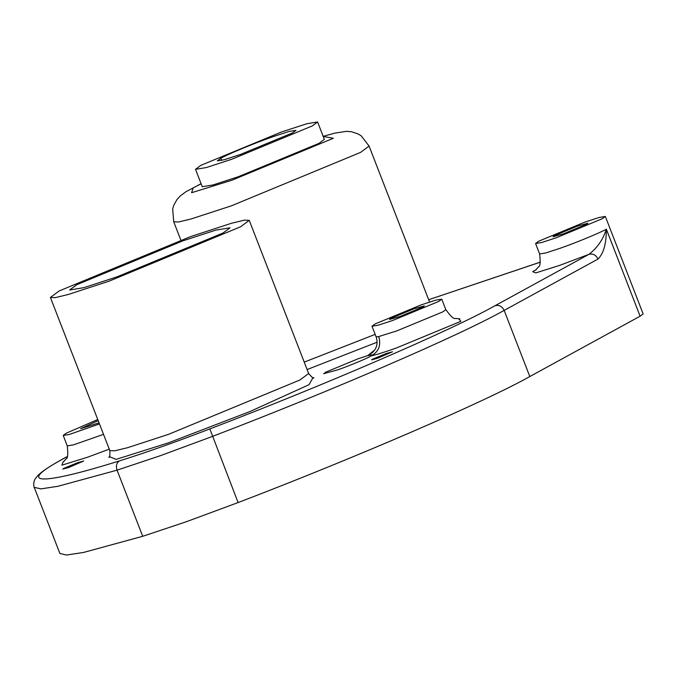 <?xml version="1.0" encoding="UTF-8"?>
<svg xmlns="http://www.w3.org/2000/svg" width="677" height="677" viewBox="0 0 677 677"><rect width="100%" height="100%" fill="white"/><g stroke="black" fill="none" stroke-linecap="round" stroke-linejoin="round"><path stroke-width="1.02" d="M272.78 136.762C255.737 142.652 227.091 154.508 220.82 158.266L217.317 160.864L224.282 159.721L240.487 154.441L292.447 132.937L295.951 130.339L288.986 131.482L272.78 136.762M281.556 131.964L200.849 165.349L195.509 169.318L206.341 167.541L231.559 159.323L312.266 125.939L317.598 121.97L306.766 123.747L281.556 131.964M195.509 169.318L202.262 186.725L213.094 184.948L238.304 176.731L319.019 143.346L324.351 139.377L317.598 121.97M372.325 352.734L374.55 350.17L367.594 355.653L358.091 358.776L325.806 372.13L323.674 373.721L338.094 369.718C349.298 365.868 368.66 357.769 371.326 355.823L372.511 354.773L367.594 355.653L372.714 352.328M67.218 456.653L65.331 457.686C14.361 484.774 38.724 486.204 119.499 460.868C144.099 453.235 174.217 442.589 209.853 428.913C324.114 385.264 452.422 329.826 495.082 305.682L588.965 254.324C597.342 247.841 603.131 239.455 606.347 229.165C606.389 243.483 603.622 253.435 598.036 259.037C595.997 254.975 592.976 253.41 588.965 254.324L559.913 265.291L535.854 272.89L532.655 271.705L536.294 269.607M399.735 316.608L422.795 307.07L424.318 305.936L414.019 308.797L390.959 318.334L389.436 319.468L399.735 316.608M98.182 420.62L80.648 428.685L99.037 422.812M563.315 233.887L586.375 224.349L587.898 223.215L577.599 226.076L554.539 235.613L553.016 236.747L563.315 233.887M97.759 419.528L66.261 433.178L63.215 435.446L69.401 434.431L99.46 423.912M421.162 304.887L375.05 323.961L371.995 326.229L378.189 325.214L392.592 320.517L438.713 301.443L441.759 299.175L435.573 300.19L421.162 304.887M371.995 326.229L376.133 336.901L378.781 336.537L396.646 330.96L442.766 311.885L445.813 309.617C450.747 316.404 453.937 319.332 455.384 318.402L459.878 318.875M377.758 358.175L392.508 351.769L386.33 353.487L372.494 359.208L371.58 359.885L377.758 358.175M68.978 467.392L83.728 460.986L77.542 462.704L63.706 468.425L62.792 469.102L68.978 467.392M116.969 276.868L223.046 232.998L230.053 227.777L215.819 230.121L182.68 240.919L76.611 284.789L69.596 290.018L83.83 287.674L116.969 276.868M190.542 236.62L59.102 290.983L50.411 297.457L55.235 297.635L68.055 294.554L109.107 281.167L240.555 226.803L249.238 220.338L244.414 220.16L231.593 223.232L190.542 236.62M598.036 259.037L504.153 310.396L529.812 376.539C486.171 401.233 354.951 457.923 238.092 502.571L186.014 521.84L142.72 536.302L83.55 552.449L66.583 555.03L59.889 553.481L34.231 487.338L40.925 488.887L57.892 486.298L117.062 470.16L142.72 536.302M584.742 222.166L538.63 241.24L535.575 243.508L541.769 242.493L556.172 237.796L602.293 218.722L605.34 216.454L599.153 217.469L584.742 222.166M529.812 376.539L640.103 316.201L643.15 313.925L605.34 216.454M458.828 318.926L460.902 321.313L396.333 348.012C384.781 352.091 376.437 354.689 371.326 355.823C378.739 351.71 381.219 345.278 378.781 336.537M540.348 262.16L428.676 299.716L540.348 262.117M221.658 160.415L220.82 158.266M377.081 342.223L307.113 369.54M304.235 362.119L375.16 334.387M313.028 377.597L309.034 384.697L249.788 411.608L168.37 442.868L116.131 459.378L109.352 456.603M50.411 297.457L109.826 450.628L114.65 450.814L127.471 447.734L168.522 434.346L299.962 379.983L308.653 373.509C311.936 377.419 313.679 378.832 313.866 377.749M429.573 302.027L369.075 146.054L360.545 152.41L231.407 205.825L191.075 218.976L178.483 221.997L173.744 221.819L172.66 208.981L173.667 205.495L176.993 199.487L180.522 195.704L185.921 191.743L201.086 183.695M201.128 183.805L193.275 187.825L191.566 192.725L231.881 180.243L333.338 138.277L323.217 136.449M535.482 270.275L538.494 266.882C540.187 266.586 540.568 262.278 539.628 253.96L545.823 252.936L560.226 248.239C575.34 243.018 600.702 232.533 606.347 229.165L640.103 316.201M109.251 449.156L87.545 457.229L61.886 465.175L62.978 462.052L63.926 461.545M63.122 462.213L66.109 458.845C67.81 458.557 68.191 454.242 67.26 445.898L73.454 444.874L103.513 434.355M495.082 305.682C499.093 304.768 502.122 306.342 504.153 310.396C460.521 335.09 329.301 391.78 212.443 436.42L160.356 455.697L117.062 470.16C115.759 465.81 116.571 462.713 119.499 460.868M209.853 428.913L238.092 502.571M34.231 487.338C34.265 488.379 32.581 483.31 35.221 478.783L38.217 475.144C43.015 470.633 51.757 464.947 64.442 458.084L65.331 457.686M173.744 221.819L180.827 240.098M63.215 435.446L67.26 445.898M535.575 243.508L539.628 253.96M249.238 220.338L308.653 373.509M441.759 299.175L445.813 309.617M376.133 336.901C377.774 341.944 377.241 346.379 374.525 350.212M369.075 146.054L361.213 135.849L358.125 133.953L351.608 131.761L346.455 131.338L334.785 133.132L323.174 136.348M108.836 457.28C109.699 457.957 110.029 455.739 109.826 450.628M64.442 458.084L67.26 456.543"/></g></svg>
